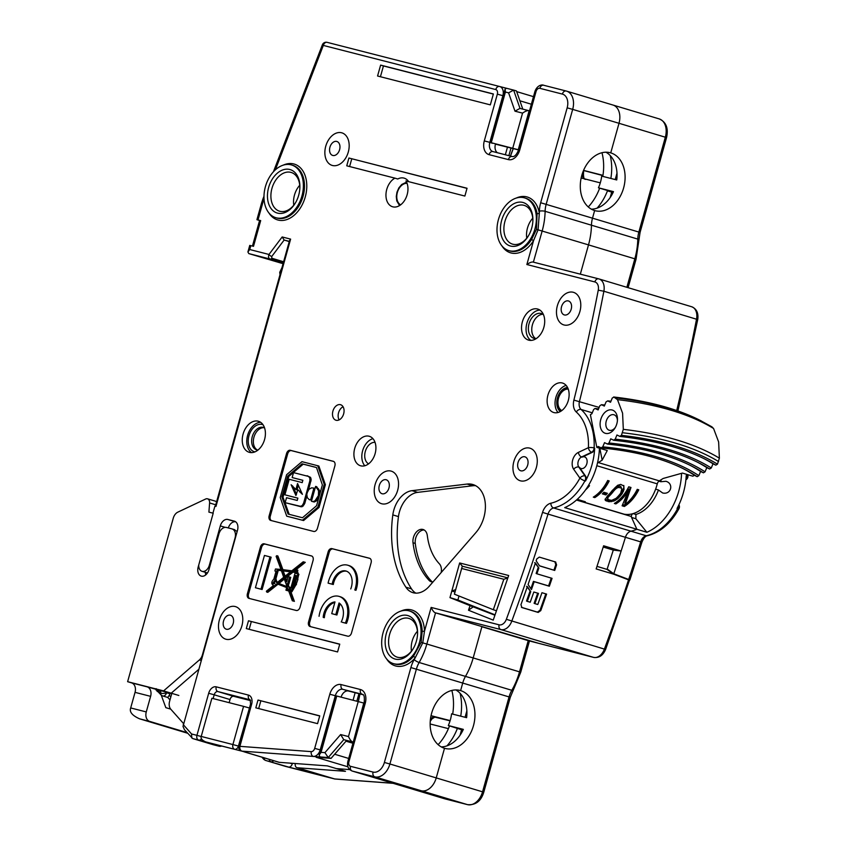 <?xml version="1.0" encoding="UTF-8"?>
<svg xmlns="http://www.w3.org/2000/svg" width="847" height="847" viewBox="0 0 847 847"><rect width="100%" height="100%" fill="white"/><g stroke="black" fill="none" stroke-linecap="round" stroke-linejoin="round"><path stroke-width="1.27" d="M681.57 473.314A54.219 37.12 106.7 0 1 646.875 532.276L635.853 518.735L635.928 514.457A36.421 24.934 -73.3 0 0 658.468 489.99L655.642 489.143A36.421 24.934 106.7 0 1 633.101 513.61A2.425 1.662 -73.3 0 0 631.587 517.453L636.87 529.269A54.219 37.12 106.7 0 1 630.973 531.185A8.089 5.537 -73.3 0 0 625.425 537.305A1456.702 997.184 106.7 0 1 613.789 573.79L607.659 569.353A1446.168 989.974 106.7 0 1 607.532 569.735M626.875 287.313L634.837 258.79A56.654 38.782 -73.3 0 0 637.791 239.098A4.044 1.112 1.2 0 1 638.945 239.902L636.055 259.193L588.506 244.889L580.333 274.163L588.506 244.889A56.654 38.782 -73.3 0 0 591.46 225.207A56.654 38.782 106.7 0 1 588.506 244.889L538.078 229.833L533.525 240.675L531.588 239.457L536.447 229.368L538.078 229.833L539.327 213.232A29.137 19.947 -73.3 0 0 516.257 198.06M275.349 169.845L323.321 45.42L495.749 89.56A4.044 2.774 106.7 0 1 497.348 94.144L484.293 140.909A12.144 8.311 -73.3 0 0 489.079 154.652L508.412 159.607A12.144 8.311 -73.3 0 0 519.73 149.972L536.045 91.529A4.044 2.774 106.7 0 1 539.825 88.321L562.376 94.091A12.144 8.311 106.7 0 1 567.162 107.844L540.672 202.74L592.508 218.177A20.233 13.848 -73.3 0 0 591.46 225.207A20.233 13.848 106.7 0 1 592.508 218.177L594.636 210.554L592.508 218.177L638.85 232.067L665.34 137.172A16.188 11.075 -73.3 0 0 659.252 118.919A16.188 11.075 -73.3 0 0 658.955 118.834M601.984 152.714A46.532 33.912 -75.6 0 1 602.799 176.388M599.655 188.161A46.532 33.912 -75.6 0 1 588.273 206.954M581.158 177.976L598.787 182.486A8.089 5.537 -73.3 0 0 600.375 182.56M583.519 170.501L602.926 175.594M583.562 170.385L602.969 175.35M612.625 104.943A16.188 11.075 106.7 0 1 612.921 105.017A16.188 11.075 106.7 0 1 619.009 123.27L610.74 152.884A29.941 21.821 104.4 0 0 610.115 152.714A29.941 21.821 104.4 0 0 581.667 175.88A29.941 21.821 104.4 0 0 594.636 210.554A29.941 21.821 104.4 0 0 595.261 210.734A29.941 21.821 104.4 0 0 623.72 187.568A29.941 21.821 104.4 0 0 610.74 152.884L609.48 152.566L610.74 152.884L619.009 123.27A16.188 11.075 -73.3 0 0 612.921 105.017A16.188 11.075 -73.3 0 0 612.625 104.943M629.088 578.819C630.348 579.793 630.221 580.015 628.686 579.475L613.789 573.79M528.39 640.692L481.89 626.748L473.187 657.928L481.89 626.748L538.269 643.222M430.149 723.973L448.412 728.642M450.053 720.892A8.089 5.537 -73.3 0 0 448.794 720.246A8.089 5.537 -73.3 0 0 448.645 720.204L431.028 715.694M451.843 690.443A46.532 33.912 -75.6 0 1 452.669 714.106M449.513 725.879A46.532 33.912 -75.6 0 1 438.143 744.672M459.349 690.284L460.609 690.612L462.737 682.989L460.609 690.612L459.349 690.284M393.453 663.635A27.517 18.835 106.7 0 1 383.215 632.233A27.517 18.835 106.7 0 1 408.762 610.782A27.517 18.835 106.7 0 1 409.26 610.92A27.517 18.835 106.7 0 1 419.509 642.322A27.517 18.835 106.7 0 1 393.961 663.773A27.517 18.835 106.7 0 1 393.453 663.635L394.586 663.974A27.517 18.835 -73.3 0 0 395.009 664.09A27.517 18.835 -73.3 0 0 395.094 664.112A27.517 18.835 -73.3 0 0 413.421 656.383L421.128 642.407L422.177 631.311L424.474 631.28L422.759 642.873L426.846 644.027A56.654 38.782 106.7 0 1 419.149 662.502L465.479 676.393A20.233 13.848 -73.3 0 0 462.737 682.989A20.233 13.848 106.7 0 1 465.479 676.393A56.654 38.782 -73.3 0 0 473.187 657.928A56.654 38.782 106.7 0 1 465.479 676.393L511.821 690.294A56.654 38.782 -73.3 0 0 519.518 671.819L528.221 640.65L538.046 643.159M455.824 689.934A29.941 21.821 -75.6 0 1 466.612 717.674L451.578 713.83A29.941 21.821 -75.6 0 1 448.307 725.519L462.97 730.188M466.856 710.898L465.067 717.282M441.234 746.885A29.941 21.821 -75.6 0 0 463.341 729.373L448.307 725.519M460.726 716.17A46.532 33.912 104.4 0 0 460.101 693.312M446.983 745.868A46.532 33.912 104.4 0 0 457.338 728.558M400.8 784.629L382.008 779.822L402.357 785.921L402.569 785.158L402.357 785.921L398.598 784.957A8.089 5.537 106.7 0 1 398.45 784.915A8.089 5.537 -73.3 0 0 398.598 784.957L440.355 796.487L374.808 776.837L352.257 771.056L444.929 798.859L467.48 804.629A16.188 11.075 -73.3 0 0 482.568 791.786L509.068 696.89A20.233 13.848 106.7 0 1 511.821 690.294A4.044 0.953 29.9 0 0 513.197 690.305L510.286 697.293L410.89 667.563A24.277 16.622 -73.3 0 1 414.183 659.644A52.599 36.008 106.7 0 0 415.199 657.823A1.62 0.635 40.4 0 0 413.421 656.383M444.506 748.282L436.237 777.895A16.188 11.075 106.7 0 1 421.15 790.727A16.188 11.075 -73.3 0 0 436.237 777.895L444.506 748.282A29.941 21.821 104.4 0 0 445.13 748.452A29.941 21.821 104.4 0 0 473.579 725.286A29.941 21.821 104.4 0 0 460.609 690.612A29.941 21.821 104.4 0 0 459.985 690.432A29.941 21.821 104.4 0 0 431.536 713.598A29.941 21.821 104.4 0 0 444.506 748.282M461.573 729.828L460.059 735.238M421.224 790.749L421.562 791.68M244.412 751.924L278.843 762.258A4.044 2.774 -73.3 0 0 278.917 762.279A4.044 2.774 -73.3 0 0 279.256 762.332L327.387 765.889L336.428 768.61L349.663 769.584L336.428 768.61L345.47 771.321L297.339 767.753A4.044 2.774 106.7 0 1 297.001 767.7A4.044 2.774 106.7 0 1 296.926 767.678L331.399 778.012A4.044 2.774 -73.3 0 0 331.473 778.033L288.52 767.043A4.044 2.774 -73.3 0 0 292.289 763.835L292.437 763.306M334.734 778.965L327.651 777.175M327.313 777.091L291.347 767.89A4.044 2.943 -75.6 0 0 291.432 767.911A4.044 4.044 0 0 0 291.548 767.943M285.566 766.408L291.347 767.89M288.52 767.043L265.058 760.267L285.397 766.366M265.058 760.267L263.438 757.631M296.926 767.678A4.044 2.774 106.7 0 1 295.307 763.518M628.686 579.475A1456.702 997.184 -73.3 0 0 640.681 541.879A8.089 5.537 106.7 0 1 646.229 535.759A54.219 37.12 -73.3 0 0 677.6 508.645L677.039 508.475A54.219 37.12 -73.3 0 0 686.229 475.559L686.79 475.739A54.219 37.12 -73.3 0 0 686.843 474.394M603.223 547.035L613.302 550.063L621.137 551.037A1456.702 997.184 -73.3 0 0 625.425 537.305A8.089 5.537 106.7 0 1 630.973 531.185A54.219 37.12 -73.3 0 0 636.87 529.269L646.875 532.276M658.468 489.99L662.65 492.986C671.269 494.976 674 483.468 665.911 481.287L660.766 481.731L658.881 481.17M660.766 481.731A36.421 24.934 -73.3 0 0 661.115 479.741M605.954 152.216A29.941 21.821 -75.6 0 1 616.743 179.956L601.709 176.112A29.941 21.821 -75.6 0 1 598.448 187.801L613.482 191.644A29.941 21.821 -75.6 0 1 591.375 209.167M597.114 208.14A46.532 33.912 104.4 0 0 607.468 190.84L611.703 192.11L610.189 197.51M610.856 178.452A46.532 33.912 104.4 0 0 610.232 155.594M612.339 191.962A46.532 33.912 104.4 0 1 612.307 192.068L607.468 190.84M616.987 173.18L615.208 179.564M612.137 191.909L598.448 187.801M611.703 192.11L613.101 192.46M279.986 274.724L279.732 272.31L281.913 267.832M289.24 241.575L284.137 240.04L282.167 236.959L290.616 239.119L289.526 240.58L215.339 506.262M207.473 572.953L202.02 571.312A7.687 5.262 106.7 0 0 209.336 565.256L220.315 525.902A8.089 5.537 -73.3 0 1 227.864 519.486L234.312 521.138A8.089 5.537 -73.3 0 1 234.46 521.18A8.089 5.537 -73.3 0 1 237.499 530.296L183.005 726.461L184.477 729.754L192.724 738.573L213.243 744.714M202.02 571.312A7.687 5.262 106.7 0 1 198.738 565.002M290.616 239.119L215.974 506.421L214.905 506.146L212.946 513.144M259.574 220.506L256.927 219.68L260.685 220.601L253.507 246.318L249.749 245.397L247.917 251.961L248.785 253.592L283.067 263.692M528.761 340.166A16.188 11.075 -73.3 0 0 543.795 327.545A16.188 11.075 -73.3 0 0 537.76 309.07A16.188 11.075 -73.3 0 0 537.464 308.996A16.188 11.075 -73.3 0 0 522.44 321.616A16.188 11.075 -73.3 0 0 528.464 340.081A16.188 11.075 -73.3 0 0 528.761 340.166M248.478 620.787L339.753 644.154L337.582 651.946L246.308 628.58L248.478 620.787L339.721 644.271M257.996 700.046L319.743 715.853L317.561 723.645L255.815 707.838L257.996 700.046L319.711 715.969M493.378 93.964L490.328 104.869L377.571 76.008L380.621 65.103L493.378 93.964M226.064 639.263A16.993 11.636 -73.3 0 0 241.903 625.785A16.993 11.636 -73.3 0 0 235.201 606.537A16.993 11.636 -73.3 0 0 219.362 620.015A16.993 11.636 -73.3 0 0 226.064 639.263M520.545 480.852A16.993 11.636 -73.3 0 0 536.395 467.364A16.993 11.636 -73.3 0 0 529.682 448.116A16.993 11.636 -73.3 0 0 513.843 461.594A16.993 11.636 -73.3 0 0 520.545 480.852M564.07 324.983A16.993 11.636 -73.3 0 0 579.909 311.505A16.993 11.636 -73.3 0 0 573.207 292.257A16.993 11.636 -73.3 0 0 557.358 305.735A16.993 11.636 -73.3 0 0 564.07 324.983M332.458 165.493A16.993 11.636 -73.3 0 0 348.297 152.015A16.993 11.636 -73.3 0 0 341.595 132.767A16.993 11.636 -73.3 0 0 325.746 146.245A16.993 11.636 -73.3 0 0 332.458 165.493M381.828 503.785A16.993 11.636 -73.3 0 0 397.667 490.307A16.993 11.636 -73.3 0 0 390.965 471.059A16.993 11.636 -73.3 0 0 375.115 484.537A16.993 11.636 -73.3 0 0 381.828 503.785M508.666 575.505L459.656 562.959L449.969 597.622L470.074 605.647L468.486 610.232L493.229 620.12L508.666 575.505M249.484 452.372A16.188 11.075 -73.3 0 0 264.508 439.752A16.188 11.075 -73.3 0 0 258.483 421.287A16.188 11.075 -73.3 0 0 258.187 421.203A16.188 11.075 -73.3 0 0 243.153 433.823A16.188 11.075 -73.3 0 0 249.177 452.287A16.188 11.075 -73.3 0 0 249.484 452.372M475.898 532.583A29.137 19.947 -73.3 0 0 485.342 504.251A29.137 19.947 -73.3 0 0 472.922 484.537A29.137 19.947 -73.3 0 0 467.121 484.061L412.034 490.667A24.277 16.622 -73.3 0 0 392.817 514.902A101.968 69.803 -73.3 0 0 405.893 587.204A24.277 16.622 -73.3 0 0 412.881 592.656A24.277 16.622 -73.3 0 0 429.313 586.198L475.898 532.583M392.828 206.837A15.373 10.524 -73.3 0 0 405.586 198.696A15.373 10.524 -73.3 0 0 405.946 180.972L464.865 196.049L467.046 188.256L348.922 158.018L346.751 165.811L394.935 178.145A15.373 10.524 -73.3 0 0 386.02 193.476A15.373 10.524 -73.3 0 0 392.542 206.753A15.373 10.524 -73.3 0 0 392.828 206.837M553.991 412.584A15.373 10.524 -73.3 0 0 568.263 400.599A15.373 10.524 -73.3 0 0 562.546 383.056A15.373 10.524 -73.3 0 0 562.26 382.971A15.373 10.524 -73.3 0 0 547.977 394.967A15.373 10.524 -73.3 0 0 553.705 412.51A15.373 10.524 -73.3 0 0 553.991 412.584M354.713 448.412A15.373 10.524 -73.3 0 0 360.494 465.755A15.373 10.524 -73.3 0 0 375.115 453.643A15.373 10.524 -73.3 0 0 369.334 436.3A15.373 10.524 -73.3 0 0 354.713 448.412M336.111 420.271A8.089 5.537 -73.3 0 0 343.617 413.961A8.089 5.537 -73.3 0 0 340.61 404.728A8.089 5.537 -73.3 0 0 340.462 404.686A8.089 5.537 -73.3 0 0 332.945 410.996A8.089 5.537 -73.3 0 0 335.963 420.228A8.089 5.537 -73.3 0 0 336.111 420.271M247.388 593.789L260.442 547.024A4.044 2.774 -73.3 0 1 264.222 543.816L311.463 555.918A4.044 2.774 -73.3 0 1 311.537 555.939A4.044 2.774 -73.3 0 1 313.062 560.502L300.007 607.257A4.044 2.774 -73.3 0 1 296.238 610.465L248.986 598.374A4.044 2.774 -73.3 0 1 248.912 598.353A4.044 2.774 -73.3 0 1 247.388 593.789L248.52 594.128L261.575 547.374A4.044 2.774 106.7 0 1 265.344 544.155L311.865 556.066M371.092 562.832L351.505 632.963A4.044 2.774 -73.3 0 1 347.736 636.171L310.15 626.558A4.044 2.774 -73.3 0 1 310.076 626.536A4.044 2.774 -73.3 0 1 308.552 621.973L328.138 551.831A4.044 2.774 -73.3 0 1 331.908 548.623L369.493 558.247A4.044 2.774 -73.3 0 1 369.567 558.268A4.044 2.774 -73.3 0 1 371.092 562.832M269.145 515.855A4.044 2.774 -73.3 0 0 270.669 520.418A4.044 2.774 -73.3 0 0 270.744 520.439L313.697 531.44A4.044 2.774 -73.3 0 0 317.466 528.232L334.883 465.882A4.044 2.774 -73.3 0 0 333.358 461.319A4.044 2.774 -73.3 0 0 333.284 461.297L290.33 450.308A4.044 2.774 -73.3 0 0 286.551 453.516L269.145 515.855L270.278 516.194L287.684 453.854A4.044 2.774 106.7 0 1 291.453 450.646L333.686 461.456M540.672 202.74A24.277 16.622 -73.3 0 0 539.401 211.178A52.599 36.008 106.7 0 1 539.327 213.232A1.62 0.688 170.4 0 1 537.062 213.55L536.447 229.368M497.411 152.735A8.089 5.537 106.7 0 1 495.453 144.138L518.597 149.94M495.749 89.56A4.044 2.943 -75.6 0 1 499.582 86.489A4.044 2.943 -75.6 0 1 499.666 86.51A8.089 5.537 -73.3 0 1 499.815 86.553A8.089 5.537 -73.3 0 1 502.864 95.679L489.799 142.444L492.626 143.291M484.293 140.909L518.639 149.824M506.559 88.279L513.621 90.089L508.602 92.852L505.415 92.037L505.087 89.126L506.559 88.279L513.451 90.047M506.485 88.257L499.719 86.532M229.145 702.682L230.013 699.548A4.044 2.774 106.7 0 1 233.793 696.34L250.648 700.649M249.452 707.997L238.42 746.091A4.044 2.774 -73.3 0 1 234.651 749.299L241.628 751.088A4.044 2.774 -73.3 0 1 241.554 751.067A4.044 4.044 0 0 1 238.812 746.101L239.892 746.345A4.044 2.912 94.2 0 0 241.956 751.141L279.256 762.332M353.241 742.205L343.766 739.664L340.632 734.561L324.92 752.644L321.055 752.358L319.139 755.132L319.965 756.922L241.956 751.141A4.044 2.774 106.7 0 1 241.628 751.088L201.501 740.934L219.013 746.196A4.044 2.774 -73.3 0 0 220.771 745.868M201.512 738.785A4.044 2.774 -73.3 0 1 198.674 740.087L205.652 741.877A4.044 2.774 -73.3 0 1 205.577 741.856A4.044 2.774 -73.3 0 0 205.577 741.856L205.652 741.877C201.999 740.225 200.527 738.425 201.226 736.445L232.904 744.555L243.565 706.366L211.888 698.267L201.226 736.445M249.082 707.901L243.565 706.366M192.724 738.573L198.674 740.087A4.044 2.943 -75.6 0 1 196.938 735.344L191.57 733.978L191.771 737.959M183.545 723.571L170.766 709.193A8.089 5.537 106.7 0 1 169.601 701.305L171.825 693.365M155.604 689.193L161.152 695.048A4.044 2.001 -47.5 0 1 160.898 693.28L156.144 688.664M156.017 690.051L155.922 689.278M167.96 697.187L169.231 695.313A4.044 2.774 -73.3 0 0 169.929 693.757L170.078 693.217M161.152 695.048A4.044 4.044 0 0 0 162.719 695.948L167.801 697.462L169.993 699.918M576.479 500.037L631.121 516.426L636.87 529.269L564.716 507.628A54.219 37.12 -73.3 0 0 599.422 448.169M594.679 448.105A54.219 37.12 106.7 0 1 585.489 481.022A4.044 2.774 -73.3 0 0 585.573 476.109L579.369 467.237A6.067 4.15 -73.3 0 0 581.053 468.507A6.067 4.15 -73.3 0 0 581.158 468.539A6.067 4.15 -73.3 0 0 586.802 463.807A6.067 4.15 -73.3 0 0 584.536 456.882A6.067 4.15 -73.3 0 0 584.43 456.851A6.067 4.15 -73.3 0 0 582.196 457.115L592.191 452.404A4.044 2.774 -73.3 0 0 594.679 448.105L594.118 447.936A4.044 2.774 106.7 0 1 591.63 452.234L581.624 456.946A6.067 4.15 -73.3 0 0 578.797 467.068L585.012 475.94A4.044 2.774 106.7 0 1 584.928 480.852L585.489 481.022M621.137 551.037L603.615 545.786A1456.702 997.184 -73.3 0 1 596.15 568.919L613.662 574.171L607.066 569.406L596.987 566.378M400.938 611.089A29.137 19.947 -73.3 0 1 424.474 631.28L431.134 607.426C432.679 610.74 434.151 612.55 435.549 612.857L538.491 643.275M417.529 634.445A20.233 13.848 -73.3 0 0 408.868 618.405A20.233 13.848 -73.3 0 0 408.498 618.299A20.233 13.848 -73.3 0 0 389.631 634.35A20.233 13.848 -73.3 0 0 397.243 657.166A20.233 13.848 -73.3 0 0 397.614 657.272A20.233 13.848 -73.3 0 0 413.294 648.537M416.396 641.126A22.657 15.511 -73.3 0 0 417.55 634.001A22.657 15.511 -73.3 0 0 407.449 615.462A22.657 15.511 -73.3 0 0 386.327 633.429A22.657 15.511 -73.3 0 0 395.263 659.104A22.657 15.511 -73.3 0 0 413.071 648.929A22.657 15.511 -73.3 0 0 416.396 641.126M594.848 281.935A4.044 2.943 -75.6 0 1 598.67 278.854A4.044 2.943 -75.6 0 1 598.755 278.885A12.144 8.311 106.7 0 1 598.977 278.938A12.144 8.311 106.7 0 1 603.879 291.241L598.257 290.172A8.089 5.537 106.7 0 0 594.848 281.935L526.866 264.529C529.926 262.422 532.128 261.638 533.462 262.168L598.585 278.832M676.711 410.541A1456.702 997.184 -73.3 0 0 696.552 319.033A12.144 8.311 -73.3 0 0 691.65 306.741L598.977 278.938L533.377 262.147L542.165 230.998A56.654 38.782 106.7 0 0 545.119 211.305A4.044 1.112 -178.8 0 0 539.401 211.178M524.081 197.753A27.517 18.835 106.7 0 1 524.589 197.891A27.517 18.835 106.7 0 1 534.828 229.293A27.517 18.835 106.7 0 1 509.28 250.744A27.517 18.835 106.7 0 1 508.772 250.606A27.517 18.835 106.7 0 1 498.534 219.204A27.517 18.835 106.7 0 1 524.081 197.753M522.768 202.422A22.657 15.511 -73.3 0 0 501.646 220.4A22.657 15.511 -73.3 0 0 510.593 246.064A22.657 15.511 -73.3 0 0 528.39 235.89A22.657 15.511 -73.3 0 0 531.715 228.097A22.657 15.511 -73.3 0 0 532.869 220.972A22.657 15.511 -73.3 0 0 522.768 202.422M532.848 221.416A20.233 13.848 -73.3 0 0 524.187 205.376A20.233 13.848 -73.3 0 0 523.817 205.27A20.233 13.848 -73.3 0 0 504.95 221.321A20.233 13.848 -73.3 0 0 512.562 244.137A20.233 13.848 -73.3 0 0 512.933 244.232A20.233 13.848 -73.3 0 0 528.623 235.508M507.491 147.092L505.341 154.768M522.79 109.136L516.448 90.936L513.621 90.089L520.016 108.416L528.962 110.713M512.753 148.193L522.546 113.117C525.606 111.021 527.808 110.226 529.142 110.756L529.513 110.851M508.602 92.852L514.987 111.19L519.931 108.395L529.142 110.756L518.258 149.728M408.667 181.671A15.373 10.524 -73.3 0 0 404.199 178.145A15.373 10.524 -73.3 0 0 403.913 178.071A15.373 10.524 -73.3 0 0 397.762 179.003L394.935 178.145M467.015 188.373L348.922 158.018M351.749 158.865L349.599 166.541M613.662 574.171L628.559 579.856C630.094 580.396 630.221 580.184 628.961 579.21M540.778 610.613A1456.702 997.184 106.7 0 0 546.611 594.107L541.953 592.709A1456.702 997.184 106.7 0 1 537.792 604.504L534.88 603.625A1456.702 997.184 106.7 0 0 538.491 593.408L533.822 592.011A1456.702 997.184 106.7 0 1 530.222 602.228L527.31 601.359A1456.702 997.184 106.7 0 0 530.741 591.63L527.353 586.59A1456.702 997.184 106.7 0 1 520.958 604.663L521.868 607.543L538.184 612.434L540.778 610.613L540.005 610.285L537.411 612.116L521.434 607.32M549.343 586.23L534.192 581.688A1456.702 997.184 106.7 0 1 531.461 589.565L528.073 584.525A1456.702 997.184 106.7 0 0 535.442 562.916L538.872 567.966A1456.702 997.184 106.7 0 1 536.903 573.8L552.053 578.342A1456.702 997.184 106.7 0 1 549.343 586.23L548.581 585.912A1455.485 996.347 -73.3 0 0 551.259 578.099M555.748 562.048L539.306 557.104L536.765 558.956A1456.702 997.184 106.7 0 1 536.14 560.841L539.571 565.891L554.721 570.444L539.497 565.785M555.621 562.006L556.574 564.907A1456.702 997.184 106.7 0 1 554.721 570.444M610.571 571.46L609.131 570.899M629.628 579.761L605.647 649.353C603.022 655.493 599.009 658.172 593.599 657.388A4.044 2.943 -75.6 0 1 593.514 657.367L500.842 629.565L435.549 612.857L426.846 644.027L520.736 672.222L513.197 690.305M421.128 642.407L422.759 642.873L415.199 657.823A29.137 19.947 -73.3 0 1 386.603 658.913M398.302 784.873A8.089 5.537 -73.3 0 0 398.45 784.915L444.781 798.816A8.089 5.537 -73.3 0 0 444.929 798.859A4.044 2.943 104.4 0 0 445.014 798.88A4.044 2.943 104.4 0 0 445.099 798.901M353.072 700.162L355.147 692.719M346.01 741.178L352.945 743.264M341.076 697.092A8.089 5.537 106.7 0 1 348.509 691.025L363.077 694.752M362.442 694.349L342.866 689.331A8.089 5.537 -73.3 0 0 335.317 695.747L320.198 749.902A8.089 5.537 -73.3 0 1 313.326 756.435A4.044 2.912 -85.8 0 1 311.251 751.628L239.892 746.345L251.633 704.259A8.089 5.537 -73.3 0 0 248.446 695.091L216.229 686.843A8.089 5.537 -73.3 0 0 208.68 693.269L196.938 735.344L201.215 736.519M410.89 667.563L384.39 762.459A12.144 8.311 106.7 0 1 373.072 772.083L350.52 766.313A4.044 2.774 106.7 0 1 348.922 761.728L365.248 703.285A12.144 8.311 -73.3 0 0 360.451 689.532L341.129 684.588A12.144 8.311 -73.3 0 0 329.811 694.212L335.687 695.842M364.146 703.126L335.719 695.758L319.139 755.132M340.632 734.561L348.477 736.562C350.023 739.886 351.494 741.697 352.892 741.993L343.766 739.664L328.234 757.536L319.965 756.922M363.776 703.031L353.273 742.088M324.92 752.644L328.234 757.536L331.061 758.383L346.592 740.511M347.926 766.81L316.153 757.282L331.061 758.383M530.741 591.63L526.58 586.272M527.31 601.359L526.538 601.031A1455.485 996.347 -73.3 0 0 529.978 591.301M534.88 603.625L534.108 603.308A1455.485 996.347 -73.3 0 0 537.686 593.175M534.192 581.688L533.43 581.37A1455.485 996.347 -73.3 0 1 530.878 588.707M538.872 567.966L534.669 562.599M536.903 573.8L536.13 573.472A1455.485 996.347 -73.3 0 0 538.11 567.649M264.19 427.724A11.731 8.036 -73.3 0 0 254.047 436.851A11.731 8.036 -73.3 0 0 257.488 450.053M495.061 614.848L457.888 600.004L459 596.013M566.145 385.417A15.373 10.524 -73.3 0 0 555.95 397.127A15.373 10.524 -73.3 0 0 558.014 412.51M567.554 387.503A12.949 8.862 -73.3 0 0 557.548 397.603A12.949 8.862 -73.3 0 0 560.343 411.547M424.156 529.978A10.111 6.924 -73.3 0 0 415.274 543.446A80.931 55.394 -73.3 0 0 431.303 581.021A10.111 6.924 -73.3 0 0 432.457 581.953M228.33 527.946A8.089 5.537 106.7 0 1 235.752 521.847L227.864 519.486M372.934 438.661A15.373 10.524 -73.3 0 0 362.622 450.784A15.373 10.524 -73.3 0 0 364.803 465.765M542.969 314.29A12.949 8.862 -73.3 0 0 532.53 324.401A12.949 8.862 -73.3 0 0 535.685 338.599M251.548 452.616A16.188 11.075 106.7 0 1 247.737 434.956A16.188 11.075 106.7 0 1 260.632 422.314M455.781 589.597L451.822 591.005L455.008 591.968M449.969 597.622L457.888 600.004M470.074 605.647L494.087 614.901A4.044 2.774 -73.3 0 0 494.246 614.964A4.044 2.774 -73.3 0 0 494.32 614.975A4.044 2.774 -73.3 0 0 494.987 615.028M473.462 606.674L468.486 610.232M507.819 577.94L503.838 579.274L493.314 609.713L496.458 610.803M493.314 609.713L454.394 594.171L462.303 566.209L459.656 562.959M503.838 579.274L461.573 568.453M507.84 577.866L462.303 566.209M441.192 572.519A10.111 6.924 -73.3 0 0 439.339 563.784A60.698 41.545 106.7 0 1 427.312 535.611A10.111 6.924 -73.3 0 0 423.066 529.491A10.111 6.924 -73.3 0 0 422.875 529.449A10.111 6.924 -73.3 0 0 415.644 532.911A10.111 6.924 -73.3 0 0 413.008 542.768A80.931 55.394 -73.3 0 0 429.048 580.333A10.111 6.924 -73.3 0 0 431.282 581.751A10.111 6.924 -73.3 0 0 431.472 581.804A10.111 6.924 -73.3 0 0 433.008 581.942M415.824 593.144A24.277 16.622 106.7 0 1 411.547 588.909A101.968 69.803 106.7 0 1 398.461 516.596A24.277 16.622 106.7 0 1 417.677 492.361L472.764 485.755A29.137 19.947 106.7 0 1 475.654 485.691M543.446 314.629A12.949 8.862 -73.3 0 0 541.349 313.528A12.949 8.862 -73.3 0 0 541.117 313.464A12.949 8.862 -73.3 0 0 529.089 323.565A12.949 8.862 -73.3 0 0 533.917 338.334A12.949 8.862 -73.3 0 0 534.15 338.398A12.949 8.862 -73.3 0 0 536.267 338.567M530.825 340.399A16.188 11.075 106.7 0 1 527.025 322.749A16.188 11.075 106.7 0 1 539.92 310.108M276.281 217.817A27.517 18.835 106.7 0 1 275.773 217.679A27.517 18.835 106.7 0 1 265.524 186.276A27.517 18.835 106.7 0 1 291.072 164.826A27.517 18.835 106.7 0 1 291.58 164.964A27.517 18.835 106.7 0 1 301.828 196.366A27.517 18.835 106.7 0 1 276.281 217.817M289.769 169.495A22.657 15.511 -73.3 0 0 268.637 187.473A22.657 15.511 -73.3 0 0 277.583 213.137A22.657 15.511 -73.3 0 0 295.391 202.962A22.657 15.511 -73.3 0 0 298.705 195.17A22.657 15.511 -73.3 0 0 299.859 188.045A22.657 15.511 -73.3 0 0 289.769 169.495M299.838 188.489A20.233 13.848 -73.3 0 0 291.177 172.449A20.233 13.848 -73.3 0 0 290.807 172.343A20.233 13.848 -73.3 0 0 271.951 188.394A20.233 13.848 -73.3 0 0 279.552 211.21A20.233 13.848 -73.3 0 0 279.933 211.305A20.233 13.848 -73.3 0 0 295.614 202.581M260.685 220.601L259.616 220.368L252.448 246.054M283.258 262.994L270.087 259.044C268.478 258.335 268.107 256.8 268.975 254.46L249.738 249.526L247.917 251.961M249.166 629.31L251.305 621.634M258.674 708.568L260.823 700.893M380.43 76.738L383.447 65.95L380.621 65.103M383.447 65.95L493.346 94.081M339.139 419.89A8.089 5.537 106.7 0 1 343.077 406.761M249.717 598.554A4.044 2.774 106.7 0 1 248.52 594.128M270.002 556.881L271.135 557.22L262.115 589.512L255.423 587.744L260.992 589.173L270.002 556.881L264.444 555.452L255.423 587.744M288.721 590.973L285.937 590.211L286.678 587.574L276.98 583.805L266.667 592.011L267.8 592.349L278.028 584.208M290.14 589.819L289.028 589.48L293.263 601.021L292.321 600.777L294.396 601.359L290.754 591.439M295 584.218L290.775 591.45L291.908 591.788L296.122 584.557L295 584.218L297.795 573.938L296.376 571.227L296.736 569.915L295.963 569.713L295.529 571.27L292.956 570.942L304.147 562.037L303.205 561.794L291.855 570.793L281.86 569.544L276.778 555.685L276.122 556.31L280.95 569.428L275.476 568.972L274.904 570.994L276.037 571.291L273.835 579.179C271.262 581.762 271.156 583.879 273.517 585.531L274.28 585.806M296.81 578.988L297.943 579.327L296.122 584.557M297.699 579.263L298.282 576.182L297.149 575.844M297.795 573.938L298.927 574.277L298.282 576.182M298.409 574.15L297.509 571.566L296.376 571.227M296.736 569.915L297.869 570.253L297.509 571.566M294.29 571.111L295.942 569.798M296.027 569.735L305.28 562.376L304.147 562.037M282.919 569.671L277.911 556.024L276.778 555.685M262.115 589.512L260.992 589.173M290.775 591.45L290.489 589.057L289.282 588.591L289.028 589.48M292.321 600.777L288.658 590.814L285.937 590.211M266.667 592.011L266.382 591.185L273.517 585.531M275.37 581.54L274.65 580.587L272.978 582.98L273.666 583.922L275.243 581.529M287.938 588.834L287.345 587.839L286.9 589.427L288.213 589.766L287.938 588.834M286.985 586.473L283.967 578.067L277.901 583.075L286.953 586.6L277.901 583.075M295.878 579.761L294.925 583.191L295.529 579.666M295.762 573.419L296.09 572.233L296.492 573.61L295.762 573.419M293.644 583.879L295.127 578.554L295.847 578.734A26.892 18.401 -73.3 0 0 296.206 577.04L296.408 575.664L295.222 575.357L291.633 588.189L294.269 584.038L293.644 583.879L294.269 584.038M290.849 588.009L289.558 587.606L290.828 588.093L295.254 572.244L291.844 571.81L284.624 577.59L286.233 581.868M289.134 587.024L288.012 583.964L286.879 583.625L287.705 583.837L289.621 577.008L288.128 576.627L286.635 581.974M286.879 583.625L288.022 586.738L289.558 587.606M274.629 578.977L277.033 582.736L283.681 577.283L281.342 570.497L277.149 569.957L274.629 578.977L276.186 579.369M286.964 574.679L290.754 571.672L282.083 570.571L284.359 576.754L286.964 574.679M276.016 571.333L274.904 570.994M298.388 576.214L297.255 575.875M296.461 584.642L295.328 584.303M293.274 589.279L292.141 588.94M294.396 601.359L293.263 601.021M274.777 581.391L273.56 583.128L274.481 581.18L275.614 581.518M274.968 583.678L273.56 583.128M279.034 583.414L284.327 579.03M294.036 583.996L293.528 585.817M296.397 575.706L295.529 578.66M296.355 575.695L295.222 575.357M286.911 580.978L285.757 577.929L292.977 572.149L295.201 572.434M292.977 572.149L291.844 571.81M290.68 587.945L289.674 587.162M289.621 577.008L290.743 577.347L288.838 584.176L287.705 583.837M288.838 584.176L288.012 583.964M285.968 578.406L284.836 578.067M285.757 577.929L284.624 577.59M277.075 582.704L276.461 582.514M277.583 582.852L275.762 579.316M275.783 579.242L278.282 570.296L277.149 569.957M278.282 570.296L281.395 570.698M285.132 576.129L283.216 570.91L282.083 570.571M283.216 570.91L290.542 571.841M310.881 626.738A4.044 2.774 106.7 0 1 309.684 622.312L329.271 552.17A4.044 2.774 106.7 0 1 333.04 548.962L369.895 558.395M342.347 622.323L346.487 623.381A20.233 13.848 -73.3 0 0 340.24 596.743L339.107 596.404A20.233 13.848 106.7 0 1 345.364 623.043L342.347 622.323M340.049 603.752L336.905 615.007L331.728 613.63L334.988 601.942A14.166 9.698 -73.3 0 0 323.205 617.368L324.337 617.707A14.166 9.698 106.7 0 1 334.84 602.471M354.808 589.978L355.941 590.317A20.233 13.848 -73.3 0 0 348.943 565.563L347.81 565.224A20.233 13.848 106.7 0 1 354.808 589.978L355.941 590.317M347.81 565.224A20.233 13.848 106.7 0 0 347.439 565.129A20.233 13.848 106.7 0 0 328.096 583.138L333.284 584.515A14.166 9.698 106.7 0 1 346.624 571.238M341.214 621.984A14.166 9.698 -73.3 0 0 339.044 602.979L335.783 614.668L331.728 613.63M346.487 623.381L345.364 623.043M319.054 616.309A20.233 13.848 106.7 0 1 338.736 596.299A20.233 13.848 106.7 0 1 339.107 596.404M336.905 615.007L335.783 614.668M324.337 617.707L323.205 617.368M350.753 588.94A14.166 9.698 -73.3 0 0 346.074 571.037A14.166 9.698 -73.3 0 0 345.809 570.973A14.166 9.698 -73.3 0 0 333.242 580.28A14.166 9.698 -73.3 0 0 332.162 584.176L328.096 583.138M333.284 584.515L332.162 584.176M271.474 520.63A4.044 2.774 106.7 0 1 270.278 516.194M303.586 520.545L319.012 507.491L317.879 507.152L302.453 520.206L303.586 520.545L286.731 516.183L302.453 520.206M286.731 516.183L280.23 497.517L286.593 474.722L301.956 461.657L318.864 466.03L325.375 484.696L319.012 507.491M317.741 465.691L324.242 484.357L317.879 507.152M322.368 484.95L316.556 505.754L302.474 517.739L288.065 514.044L281.871 496.871L287.684 476.067L302.083 463.817L316.503 467.502L322.368 484.95M325.375 484.696L324.242 484.357M289.176 514.33L283.004 497.21L281.871 496.871M283.004 497.21L288.816 476.406L287.684 476.067M288.816 476.406L303.215 464.156L302.083 463.817M316.513 467.555L303.215 464.156M318.948 497.221L316.153 501.096L314.195 502.006L311.463 501.265L313.062 501.668L315.02 500.757L318.419 495.601L318.567 490.699L315.613 486.4L311.463 501.265M318.557 494.246L319.679 494.574L319.7 491.038L318.197 488.528L317.064 488.19M317.71 488.391L316.746 486.739L315.613 486.4M310.605 499.974L309.24 499.624L310.605 499.974L313.919 488.094L311.558 487.84L308.954 489.301L307.345 492.414L306.794 494.394L307.334 497.729L309.24 499.624M306.942 495.622L304.751 503.489L302.135 506.718L285.143 502.673L300.007 506.474L302.199 505.617L303.618 503.15L309.886 480.694L309.854 478.195L308.626 476.469L293.528 472.605L292.151 477.56L302.855 480.302L302.21 482.621L289.219 479.296L284.888 494.817L297.879 498.142L297.233 500.45L286.519 497.708L285.143 502.673M308.626 476.469L310.574 477.369L311.156 479.646L308.499 490.064M308.774 476.512L307.122 475.728M302.845 480.344L292.151 477.56M297.858 498.184L284.888 494.817M316.789 487.459L315.656 487.12M317.149 487.914L316.026 487.576M319.065 489.82L317.932 489.481M319.7 491.038L318.567 490.699M319.319 495.876L318.419 495.601M318.356 498.47L317.223 498.131M317.847 499.402L316.714 499.063M316.799 500.556L315.666 500.217M316.153 501.096L315.02 500.757M315.063 501.519L313.93 501.18M314.195 502.006L313.062 501.668M315.052 488.433L313.919 488.094M302.421 494.341L297.805 489.64L295.921 495.506L291.124 484.738L295.899 489.481L297.551 483.552L302.421 494.341M310.574 477.369L309.451 477.03M310.987 478.534L309.854 478.195M311.156 479.646L310.034 479.307M311.018 481.032L309.886 480.694M304.751 503.489L303.618 503.15M304.147 504.748L303.025 504.41M303.332 505.955L302.199 505.617M302.135 506.718L301.013 506.379M301.13 506.813L300.007 506.474M302.104 493.642L299.997 492.298M301.119 492.636L297.805 489.64M296.461 494.457L294.703 490.286L293.57 489.947M294.703 490.286L293.422 487.861L292.3 487.523M293.422 487.861L292.596 485.882M298.292 485.299L297.032 489.82L295.899 489.481M353.072 742.808L346.137 741.04M358.937 693.693L356.862 701.136M360.017 693.968A40.465 29.486 104.4 0 0 358.387 701.528L359.996 693.958M599.369 449.524A6.469 4.436 -73.3 0 0 600.047 449.365L602.164 460.154L598.268 462.557A4.044 2.774 -73.3 0 0 597.421 463.288M602.164 460.154L607.278 450.53L596.817 447.396L598.289 446.485L601.126 447.851L602.778 446.835L604.525 442.642L607.352 444.019L609.004 442.992L610.74 438.81L613.567 440.186L615.218 439.17L616.944 434.977L619.76 436.364L621.412 435.347L623.318 429.355A280.209 124.636 -11.1 0 1 677.304 440.091A280.209 124.636 -11.1 0 1 719.378 458.163L718.637 441.975L713.555 428.466L711.713 426.74M682.746 468.423A245.037 108.988 -11.1 0 1 694.349 475.294L692.888 476.205L682.428 473.071L663.19 478.46L659.294 480.863A4.044 2.774 106.7 0 0 657.272 483.859A36.421 24.934 -73.3 0 1 639.072 510.879A36.421 24.934 -73.3 0 1 624.101 514.182L584.059 502.176L623.9 514.14A4.044 2.774 -73.3 0 0 624.101 514.182M585.531 489.905A36.421 24.934 106.7 0 0 589.523 485.702L588.496 485.395M615.854 503.912A36.421 24.934 106.7 0 0 628.58 490.318L622.111 505.797L624.366 506.464A36.421 24.934 106.7 0 0 638.754 489.81L637.251 489.354A36.421 24.934 -73.3 0 1 625.181 504.431L630.983 487.48L628.728 486.803A36.421 24.934 -73.3 0 1 614.35 503.467L615.854 503.912L615.6 502.642M624.038 489.513L622.174 493.632A36.421 24.934 106.7 0 1 617.558 498.83L613.916 501.053L608.337 501.657L605.076 499.741L607.543 495.823A36.421 24.934 -73.3 0 0 612.159 490.635L617.643 485.299L620.713 484.399L623.699 485.913L624.038 489.513L623.805 485.479M605.859 494.923A36.421 24.934 106.7 0 0 607.415 493.325L603.911 492.266A36.421 24.934 -73.3 0 1 602.344 493.865L605.859 494.923L605.563 493.462A34.801 23.822 -73.3 0 0 606.103 492.922M594.806 497.602A36.421 24.934 106.7 0 0 609.194 480.937L607.691 480.493A36.421 24.934 -73.3 0 1 593.302 497.147L594.806 497.602L594.562 496.331M596.817 447.396L590.401 414.67L591.873 413.77L593.62 409.567L595.007 408.476L598.554 408.836M719.378 458.163L717.473 464.156L715.831 465.172L713.005 463.785L711.279 467.978L709.627 468.994L706.8 467.618L705.064 471.811L703.423 472.827L700.585 471.451L698.849 475.643L697.187 476.67L694.349 475.294M713.555 428.466A280.209 124.636 168.9 0 0 671.48 410.382A280.209 124.636 168.9 0 0 617.495 399.657L613.895 397.063L612.254 398.069L610.528 402.261L607.701 400.885L606.06 401.902L604.324 406.084L601.497 404.707L599.845 405.724L598.109 409.927L595.272 408.55A250.5 111.412 168.9 0 1 598.533 408.879M617.495 399.657L622.577 413.167L623.318 429.355M715.831 465.172A274.079 121.904 168.9 0 0 705.255 459.265C682.65 447.947 654.233 440.334 620.025 436.438L619.76 436.364M709.627 468.994A265.46 118.072 168.9 0 0 698.277 462.578C675.938 451.398 647.796 443.955 613.831 440.26L613.567 440.186M703.423 472.827A256.832 114.229 168.9 0 0 691.3 465.892C669.236 454.85 641.348 447.576 607.627 444.093L607.352 444.019M697.187 476.67A248.213 110.396 168.9 0 0 684.312 469.196C662.523 458.301 634.89 451.207 601.402 447.936L601.126 447.851M604.769 405.014L601.497 404.707A259.118 115.256 168.9 0 1 604.747 405.057M610.962 401.203L607.701 400.885A267.747 119.088 168.9 0 1 610.941 401.245M699.59 420.101C676.647 408.625 647.997 400.917 613.641 396.989L613.895 397.063A276.376 122.921 168.9 0 1 667.965 407.735A276.376 122.921 168.9 0 1 699.59 420.101L712.041 426.909M610.888 432.341A12.144 8.311 -73.3 0 0 615.07 427.904A12.144 8.311 -73.3 0 0 617.463 419.911A12.144 8.311 -73.3 0 0 617.23 416.47A12.144 8.311 -73.3 0 0 606.696 410.996A12.144 8.311 -73.3 0 0 600.354 426.867A12.144 8.311 -73.3 0 0 610.888 432.341M703.688 458.492A270.913 120.496 -11.1 0 1 713.005 463.785M696.71 461.795A262.295 116.664 -11.1 0 1 706.8 467.618M689.723 465.109A253.666 112.82 -11.1 0 1 700.585 471.451M600.587 448.518L600.047 449.365M617.41 420.705A8.089 5.537 -73.3 0 0 617.241 419.043A8.089 5.537 -73.3 0 0 613.948 414.765A8.089 5.537 -73.3 0 0 610.221 415.401A8.089 5.537 -73.3 0 0 605.997 425.988A8.089 5.537 -73.3 0 0 609.289 430.265A8.089 5.537 -73.3 0 0 613.016 429.63A8.089 5.537 -73.3 0 0 615.462 427.216M583.911 502.271A4.044 2.774 106.7 0 1 585.33 501.763L577.252 499.349M624.366 506.464L624.091 505.045L622.873 504.685M624.091 505.045A34.801 23.822 -73.3 0 0 625.171 504.346M626.579 503.319A34.801 23.822 -73.3 0 0 637.653 489.481M625.181 504.431L624.906 503.002L630.316 487.279M618.066 500.768A34.801 23.822 -73.3 0 0 628.241 488.603L628.58 490.318M606.336 501.053L605.139 499.052M605.414 500.471L605.192 499.317M608.337 501.657L608.061 500.238L606.05 499.635M608.061 500.238L611.312 500.27M616.457 497.994L617.272 497.369A34.801 23.822 -73.3 0 0 621.867 492.065L623.71 487.819M621.783 488.835L620.671 493.187A36.421 24.934 -73.3 0 1 616.055 498.375L611.661 500.376L608.326 499.719L607.267 497.009L608.76 494.817A34.801 23.822 -73.3 0 0 613.355 489.513L616.129 486.676L618.723 485.755L620.735 486.347L621.783 488.835L620.735 486.347M623.392 491.482L623.074 489.852M622.174 493.632L621.867 492.065M617.558 498.83L617.272 497.369M615.716 500.175L615.451 498.819M613.916 501.053L613.673 499.836M611.587 501.689L611.333 500.365M609.925 501.826L609.649 500.408M607.648 499.169L607.267 497.009M607.553 498.449L607.733 496.056M608.019 497.496L609.046 496.278L608.76 494.817M609.046 496.278A36.421 24.934 106.7 0 0 613.662 491.08L613.355 489.513M613.662 491.08L615.091 489.502L614.774 487.893M615.091 489.502L616.457 488.338L616.129 486.676M616.457 488.338L617.781 487.639L617.442 485.945M617.781 487.639L619.062 487.459L618.723 485.755M619.062 487.459L621.063 488.063M605.563 493.462L603.403 492.806M597.019 494.457A34.801 23.822 -73.3 0 0 608.093 480.609M163.587 690.898L127.622 681.687L173.264 518.195A8.089 5.537 106.7 0 1 177.838 512.139L205.662 499.01A4.86 3.324 106.7 0 1 207.451 498.798A4.86 3.324 106.7 0 1 207.536 498.819A4.86 3.324 106.7 0 1 209.601 502.959L208.902 512.117L213.2 513.208L198.187 566.982A8.089 5.537 -73.3 0 0 201.237 576.108A8.089 5.537 -73.3 0 0 201.385 576.151A8.089 5.537 -73.3 0 0 208.923 569.735L218.939 533.885A8.089 5.537 106.7 0 1 226.477 527.469L231.845 528.846A8.089 5.537 106.7 0 1 232.004 528.888A8.089 5.537 106.7 0 1 235.043 538.014L202.401 654.9A8.089 5.537 106.7 0 1 199.341 659.972L163.587 690.898L171.221 693.185L198.643 669.458M171.74 693.651L147.145 686.853A8.089 5.897 104.4 0 1 150.618 696.35L146.266 711.935A8.089 5.897 -75.6 0 0 149.739 721.422L139.543 718.807L187.547 733.206M150.618 696.35L135.044 692.359A8.089 5.897 -75.6 0 0 131.571 682.873L127.622 681.687M178.844 695.472L171.221 693.185M187.007 732.591L149.739 721.422M161.237 695.133L165.832 707.668L170.702 709.13M216.557 501.911A4.86 3.324 -73.3 0 0 215.445 501.191A4.86 3.324 -73.3 0 0 215.36 501.17M135.044 692.359L130.692 707.944C129.231 711.882 132.174 715.503 139.543 718.807L187.547 733.216M205.757 574.891A8.089 5.537 106.7 0 1 205.398 572.328M232.142 528.93L237.192 531.397M526.77 238.123A18.21 12.461 106.7 0 1 532.742 218.219M411.451 651.152A18.21 12.461 106.7 0 1 417.423 631.248M293.771 205.196A18.21 12.461 106.7 0 1 299.732 185.292M508.867 155.668L511.016 147.992M513.303 148.574A40.465 29.486 104.4 0 0 510.487 156.081L513.282 148.574M613.302 550.063L607.066 569.406M540.005 610.285A1455.485 996.347 -73.3 0 0 545.817 593.874M548.581 585.912L533.43 581.37M553.959 570.116A1455.485 996.347 -73.3 0 0 555.812 564.578L556.574 564.907M554.849 561.677L555.812 564.578M162.719 695.948A4.044 2.774 -73.3 0 0 166.573 692.751L169.929 693.757M598.257 290.172A1452.658 994.41 106.7 0 1 573.895 400.112A12.144 8.311 -73.3 0 0 576.331 412.055A50.174 34.346 106.7 0 1 588.4 447.671L578.406 452.383A10.111 6.924 -73.3 0 0 572.688 459.963A10.111 6.924 -73.3 0 0 573.694 469.259L579.899 478.121A50.174 34.346 106.7 0 1 550.868 503.213A12.144 8.311 -73.3 0 0 542.546 512.393A1452.658 994.41 106.7 0 1 506.358 619.316A8.089 5.537 106.7 0 1 499.105 624.821L431.134 607.426M583.488 170.554L583.689 170.639C583.128 176.483 583.742 179.395 585.521 179.363M584.377 178.802A8.089 5.537 106.7 0 1 582.111 174.344M562.376 94.091A4.044 2.943 -75.6 0 1 566.198 91.021A4.044 2.943 -75.6 0 1 566.283 91.042A16.188 11.075 106.7 0 1 566.579 91.127L659.252 118.919C666.155 121.989 668.59 128.204 666.557 137.574L572.678 109.379L546.177 204.275A20.233 13.848 -73.3 0 0 545.119 211.305L637.791 239.098A20.233 13.848 106.7 0 1 638.85 232.067L640.057 232.47L638.945 239.902M687.997 474.744L687.944 476.501A4.044 1.006 -177.3 0 0 686.79 475.739A4.044 2.774 -73.3 0 1 686.038 478.301M585.573 476.109L585.012 475.94A4.044 2.594 -35 0 0 579.899 478.121A4.044 0.847 28.4 0 0 584.928 480.852A54.219 37.12 106.7 0 1 553.567 507.967L646.229 535.759A4.044 2.753 77.4 0 0 647.246 535.802C660.173 532.498 670.75 523.457 678.955 508.687A4.044 0.847 28.4 0 1 677.6 508.645A4.044 2.774 -73.3 0 0 678.288 506.04M550.868 503.213A4.044 2.753 -102.6 0 0 553.567 507.967A8.089 5.537 -73.3 0 0 548.009 514.087L641.91 542.239L629.946 579.708M414.183 659.644A4.044 0.953 -150.1 0 0 419.149 662.502A20.233 13.848 -73.3 0 0 416.396 669.098L389.906 763.994L483.785 792.189C481.064 801.114 475.654 805.264 467.565 804.65A4.044 2.943 -75.6 0 1 467.48 804.629L440.355 796.487M444.633 798.763A8.089 5.537 -73.3 0 0 444.781 798.816L467.565 804.65M430.467 719.039A8.089 5.537 106.7 0 1 435.538 717.123A4.044 2.943 104.4 0 0 435.623 717.144A4.044 2.943 104.4 0 0 435.707 717.165M431.017 715.768L449.937 720.808M289.918 763.115L292.289 763.835M297.339 767.753L334.629 778.933A4.044 2.774 -73.3 0 1 334.3 778.88L331.473 778.033M327.482 777.144L298.409 769.701A4.044 4.044 0 0 1 298.292 769.669A4.044 2.943 104.4 0 0 298.409 769.701A4.044 2.943 104.4 0 0 298.493 769.722M273.655 760.701A4.044 2.774 106.7 0 1 270.998 761.781A4.044 2.943 -75.6 0 1 269.134 759.336M393.135 783.327L335.084 779.018A4.044 2.912 94.2 0 1 334.629 778.933L392.913 783.253M635.853 518.735L631.587 517.453M635.928 514.457L633.101 513.61M289.303 241.363L284.137 240.04L271.739 256.493A2.425 0.847 37 0 1 268.975 254.46L282.167 236.959M501.922 245.884A29.137 19.947 -73.3 0 0 533.525 240.675L526.866 264.529M311.251 751.628A4.044 2.774 106.7 0 0 314.692 748.367L329.811 694.212M191.57 733.978L183.248 724.609M250.818 245.63L249.738 249.526M263.978 196.25L262.909 199.034L263.862 199.648A28.322 19.386 106.7 0 0 262.612 203.396L258.007 219.913M268.912 212.957A29.137 19.947 -73.3 0 0 295.074 214.429A29.137 19.947 -73.3 0 0 305.915 178.294A29.137 19.947 -73.3 0 0 283.258 165.133M537.062 213.55A27.517 18.835 -73.3 0 0 525.712 198.23L524.589 197.891M508.772 250.606L509.905 250.945A27.517 18.835 -73.3 0 0 510.328 251.061A27.517 18.835 -73.3 0 0 510.413 251.083A27.517 18.835 -73.3 0 0 531.588 239.457M566.114 91L543.732 85.272A4.044 2.943 104.4 0 0 543.647 85.251L566.579 91.127A16.188 11.075 106.7 0 1 572.678 109.379L567.162 107.844M536.045 91.529L534.976 91.285C537.517 84.647 542.472 84.562 543.647 85.251A4.044 2.943 104.4 0 0 539.825 88.321M534.976 91.285L518.66 149.739L519.73 149.972M508.412 159.607A4.044 2.943 -75.6 0 1 512.244 156.536A4.044 2.943 -75.6 0 1 512.329 156.557M489.799 142.444A8.089 5.537 -73.3 0 0 492.848 151.56A8.089 5.537 -73.3 0 0 492.89 151.581A4.044 2.943 104.4 0 1 492.996 151.602L512.16 156.515M518.66 149.739C516.617 154.726 514.478 156.991 512.244 156.536L492.912 151.581A4.044 2.943 104.4 0 0 489.079 154.652M505.415 92.037L491.271 142.688M522.546 113.117L514.987 111.19M502.864 95.679L497.348 94.144M499.815 86.553L327.154 42.35A4.044 2.943 104.4 0 1 327.238 42.371L499.497 86.468M322.379 44.817A4.044 4.044 0 0 1 327.154 42.35A4.044 2.943 104.4 0 0 323.321 45.42L322.379 44.817L273.422 171.782M221.554 746.069A4.044 4.044 0 0 1 219.098 746.218A4.044 2.943 -75.6 0 1 219.013 746.196L213.063 744.672M238.42 746.091L232.904 744.555A4.044 2.943 -75.6 0 0 234.651 749.299L205.652 741.877M230.013 699.548L214.196 694.805L213.137 698.584M251.633 704.259L250.564 704.016L250.214 699.844A4.044 2.774 -73.3 0 0 250.183 699.834L217.965 691.586A4.044 2.774 -73.3 0 0 214.196 694.805L208.68 693.269M157.298 691.523A4.044 2.001 -47.5 0 1 157.034 689.754M166.488 692.147L166.573 692.751A4.044 1.313 172.9 0 1 160.898 693.28L160.549 690.464M170.787 697.06L169.231 695.313M592.265 412.807L581.063 409.45A8.089 5.537 -73.3 0 1 579.454 401.499A1456.702 997.184 106.7 0 0 603.879 291.241L697.727 319.584L677.918 410.964M576.331 412.055A4.044 2.806 131.8 0 1 581.063 409.45A54.219 37.12 106.7 0 1 594.118 447.936A4.044 1.006 -177.3 0 0 588.4 447.671A4.044 2.509 -115.3 0 0 591.63 452.234L592.191 452.404M422.177 631.311A27.517 18.835 -73.3 0 0 410.393 611.259L409.26 610.92M542.546 512.393L548.009 514.087A1456.702 997.184 106.7 0 1 511.726 621.306A12.144 8.311 106.7 0 1 500.842 629.565A4.044 2.943 -75.6 0 1 499.105 624.821M538.311 643.233L593.514 657.367A12.144 8.311 -73.3 0 0 604.398 649.098L506.358 619.316M579.369 467.237L578.797 467.068A4.044 2.594 145 0 0 573.694 469.259M578.406 452.383A4.044 2.509 64.7 0 0 581.624 456.946L582.196 457.115M599.147 407.407L573.895 400.112M697.727 319.584C698.648 313.094 696.626 308.806 691.65 306.741A12.144 8.311 -73.3 0 0 691.427 306.678M531.365 104.234L519.878 100.782M516.691 91.624L533.483 96.653L516.691 91.614M605.647 649.353L604.398 649.098A1456.702 997.184 -73.3 0 0 628.559 579.856M384.39 762.459L389.906 763.994A16.188 11.075 106.7 0 1 374.808 776.837A4.044 2.943 -75.6 0 1 373.072 772.083M350.52 766.313A4.044 2.943 104.4 0 0 352.257 771.056A8.089 5.537 106.7 0 1 352.108 771.014C348.255 769.256 346.836 766.08 347.852 761.495L348.922 761.728M334.66 754.243L348.699 758.446M341.129 684.588A4.044 2.943 104.4 0 0 342.866 689.331L348.509 691.025M365.248 703.285L364.168 703.042C364.729 697.197 364.125 694.286 362.336 694.318A8.089 5.537 -73.3 0 0 362.188 694.275A4.044 2.943 -75.6 0 1 360.451 689.532M314.692 748.367L320.198 749.902M348.477 736.562L358.26 701.496M336.788 696.001L321.055 752.358M250.214 699.844L250.183 699.834A4.044 2.943 -75.6 0 1 248.446 695.091M216.229 686.843A4.044 2.943 104.4 0 0 217.965 691.586L233.793 696.34M537.411 612.116L538.184 612.434M209.336 565.256L210.109 565.489M256.81 449.926A11.731 8.036 106.7 0 1 256.673 449.895A11.731 8.036 106.7 0 1 252.311 436.501A11.731 8.036 106.7 0 1 263.205 427.354A11.731 8.036 106.7 0 1 263.417 427.407L264.592 427.968M263.068 424.813A14.166 9.698 -73.3 0 0 262.157 424.506A14.166 9.698 -73.3 0 0 248.954 435.739A14.166 9.698 -73.3 0 0 254.545 451.779A14.166 9.698 -73.3 0 0 254.958 451.875M431.303 581.021L429.048 580.333M415.274 543.446L413.008 542.768M472.764 485.755L467.121 484.061M411.547 588.909L405.893 587.204M398.461 516.596L392.817 514.902M412.034 490.667L417.677 492.361M225.186 527.363L220.315 525.902M275.773 217.679L276.895 218.018A27.517 18.835 -73.3 0 0 277.403 218.155A27.517 18.835 -73.3 0 0 304.221 190.501A27.517 18.835 -73.3 0 0 292.713 165.303L291.58 164.964M262.612 203.396L261.543 203.153L256.927 219.68M283.607 261.765L271.813 258.229A2.425 1.662 106.7 0 1 270.087 259.044L248.785 253.592M271.813 258.229L271.739 256.493M230.331 615.208A7.284 4.987 106.7 0 1 233.2 623.456A7.284 4.987 106.7 0 1 226.414 629.236A7.284 4.987 106.7 0 1 223.544 620.989A7.284 4.987 106.7 0 1 230.331 615.208M524.812 456.787A7.284 4.987 106.7 0 1 527.692 465.045A7.284 4.987 106.7 0 1 520.894 470.816A7.284 4.987 106.7 0 1 518.025 462.568A7.284 4.987 106.7 0 1 524.812 456.787M568.337 300.929A7.284 4.987 106.7 0 1 571.206 309.176A7.284 4.987 106.7 0 1 564.42 314.957A7.284 4.987 106.7 0 1 561.54 306.709A7.284 4.987 106.7 0 1 568.337 300.929M336.725 141.438A7.284 4.987 106.7 0 1 339.594 149.686A7.284 4.987 106.7 0 1 332.807 155.467A7.284 4.987 106.7 0 1 329.928 147.219A7.284 4.987 106.7 0 1 336.725 141.438M386.094 479.73A7.284 4.987 106.7 0 1 388.964 487.978A7.284 4.987 106.7 0 1 382.177 493.759A7.284 4.987 106.7 0 1 379.297 485.511A7.284 4.987 106.7 0 1 386.094 479.73M261.575 547.374L260.442 547.024M264.222 543.816L265.344 544.155M282.866 569.533L281.733 569.195M275.995 585.828L274.862 585.489M279.701 582.694L278.568 582.355M282.03 580.841L280.908 580.502M293.2 572.18L292.067 571.841M288.361 584.917L287.228 584.578M289.06 575.261L287.927 574.922M284.37 574.065L283.247 573.726M308.552 621.973L309.684 622.312M329.271 552.17L328.138 551.831M331.908 548.623L333.04 548.962M287.684 453.854L286.551 453.516M290.33 450.308L291.453 450.646M319.69 492.816L318.557 492.478M318.948 497.2L317.816 496.871M295.878 493.07L294.745 492.732M598.268 462.557L659.294 480.863M596.807 465.723L657.272 483.859M615.653 397.921A278.345 123.8 -11.1 0 1 669.681 408.625A278.345 123.8 -11.1 0 1 701.538 421.086M718.542 461.541A278.345 123.8 168.9 0 0 676.509 443.436A278.345 123.8 168.9 0 0 622.481 432.732M621.412 435.347A276.376 122.921 -11.1 0 1 675.483 446.02A276.376 122.921 -11.1 0 1 717.473 464.156M705.255 459.265A274.079 121.904 168.9 0 0 673.894 447.004A274.079 121.904 168.9 0 0 620.3 436.417M615.218 439.17A267.747 119.088 -11.1 0 1 669.49 449.725A267.747 119.088 -11.1 0 1 711.279 467.978M698.277 462.578A265.46 118.072 168.9 0 0 667.902 450.699A265.46 118.072 168.9 0 0 614.117 440.239M609.004 442.992A259.118 115.256 -11.1 0 1 663.497 453.42A259.118 115.256 -11.1 0 1 705.064 471.811M691.3 465.892A256.832 114.229 168.9 0 0 661.909 454.394A256.832 114.229 168.9 0 0 607.913 444.072M602.778 446.835A250.5 111.412 -11.1 0 1 657.505 457.115A250.5 111.412 -11.1 0 1 698.849 475.643M684.312 469.196A248.213 110.396 168.9 0 0 655.917 458.1A248.213 110.396 168.9 0 0 601.688 447.915M131.571 682.873L147.145 686.853M130.692 707.944L146.266 711.935M215.741 504.812L209.601 502.959M198.187 566.982L198.876 567.194M201.141 660.512L199.341 659.972M561.794 410.594A11.329 7.761 106.7 0 1 558.607 397.921A11.329 7.761 106.7 0 1 568.242 389.101M400.62 204.847A11.329 7.761 106.7 0 1 397.444 192.174A11.329 7.761 106.7 0 1 407.079 183.344M368.583 463.849A11.329 7.761 106.7 0 1 365.396 451.176A11.329 7.761 106.7 0 1 375.03 442.346M666.557 137.574L640.057 232.47M636.055 259.193L628.103 287.673M685.89 479.826A4.044 4.044 0 0 0 687.944 476.501M678.955 508.687A4.044 4.044 0 0 0 678.913 504.759M647.246 535.802C645.382 536.066 643.604 538.216 641.91 542.239M538.141 643.191L528.306 640.671M529.46 640.967L520.736 672.222M510.286 697.293L483.785 792.189M430.244 721.316L431.991 718.849L434.839 717.113L449.948 720.808M285.481 766.387L291.432 767.911M261.892 757.165L264.095 759.653M334.269 778.869A4.044 4.044 0 0 0 335.084 779.018M505.087 89.126L490.201 142.455M593.599 657.388L538.406 643.254M398.45 784.915L352.108 771.014M364.168 703.042L347.852 761.495M238.812 746.101L250.564 704.016M257.954 450.075L256.673 449.895M219.098 746.218L213.148 744.693M262.909 199.034L261.543 203.153M207.536 498.819L215.445 501.191M232.004 528.888L234.82 529.735M567.734 387.884L562.874 390.245L560.047 393.633L558.141 397.952L557.442 402.283L557.94 406.655L560.703 411.335M406.571 182.126L401.711 184.498L398.873 187.875L396.978 192.195L396.28 196.525L396.777 200.908L399.54 205.588"/></g></svg>
